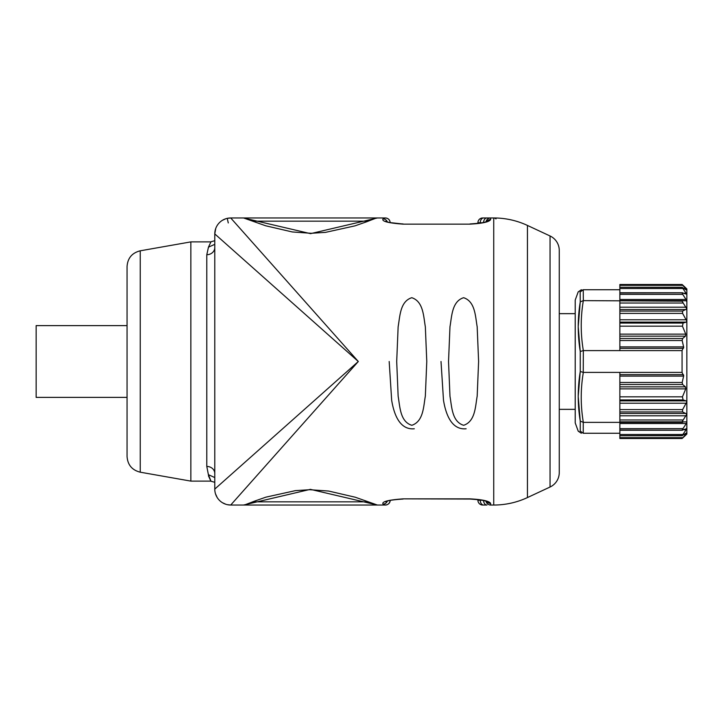 <?xml version="1.0" encoding="UTF-8"?>
<svg xmlns="http://www.w3.org/2000/svg" width="723" height="723" viewBox="0 0 723 723"><rect width="100%" height="100%" fill="white"/><g stroke="black" fill="none" stroke-linecap="round" stroke-linejoin="round"><path stroke-width="1.08" d="M140.235 472.191C132.056 470.131 127.664 464.898 127.058 456.484L127.058 266.516C127.664 258.102 132.056 252.869 140.235 250.809L140.235 472.191L190.854 481.111L190.854 241.889L210.908 241.889M575.21 313.655L559.259 313.655L559.259 250.438A15.951 15.951 0 0 0 550.049 235.978A15.951 15.951 0 0 1 559.259 250.438A15.951 15.951 0 0 0 550.049 235.978A15.951 15.951 0 0 1 559.259 250.438L559.259 472.562A15.951 15.951 0 0 1 550.049 487.022L550.049 235.978L527.438 225.431L550.049 235.978L527.438 225.431L527.438 497.569L550.049 487.022L527.438 497.569A79.747 79.747 0 0 1 493.737 505.034L490.682 505.034L490.61 503.425C489.344 501.057 482.458 499.539 469.95 498.852L403.118 498.852C388.088 499.945 381.41 501.708 383.063 504.13L385.422 505.034L377.37 505.034L355.228 497.216L328.658 491.053L309.787 489.706L295.4 490.637L265.947 497.144L254.297 501.22C239.611 506.95 245.703 504.374 243.561 505.034L230.718 505.034A15.951 15.951 0 0 1 214.776 489.091L214.776 233.909A15.951 15.951 0 0 1 230.718 217.966L247.167 217.966L230.718 217.966L243.561 217.966L265.703 225.784L292.273 231.947L311.143 233.294L325.531 232.363L354.984 225.856L366.633 221.78C381.319 216.05 375.228 218.626 377.37 217.966L385.422 217.966C388.359 218.274 389.95 219.864 390.203 222.747M243.479 217.966L377.451 217.966L243.479 217.966L310.547 233.646L377.37 217.966M377.451 505.034L243.479 505.034M222.359 502.666L225.82 504.265M441.012 361.5L443.497 400.271C445.449 412.218 450.673 430.23 466.127 428.766M389.182 361.5L391.667 400.271C393.619 412.218 398.834 430.23 414.297 428.766M489.227 220.84L490.601 219.602M490.203 502.792L489.227 502.16M487.79 501.518L486.516 501.066L487.239 501.834C485.964 500.659 480.199 499.738 469.95 499.051L469.95 498.852M487.492 217.966L490.682 217.966L486.95 217.966L490.682 217.966L490.61 219.575C489.335 221.943 482.449 223.47 469.95 224.148L403.118 224.148C388.07 223.046 381.383 221.283 383.063 218.87L385.359 217.966A4.781 4.781 -90 0 1 390.131 222.585M230.718 217.966L358.31 361.5L230.718 505.034L227.23 504.645L230.718 505.034A15.951 15.951 0 0 1 214.776 489.091L358.31 361.5L214.776 233.909A15.951 15.951 0 0 1 230.718 217.966L227.23 218.355L230.718 217.966M243.561 505.034L310.384 489.354L377.37 505.034M486.019 221.69A4.781 4.781 0 0 1 490.682 217.966L493.737 217.966A15.951 6.742 90 0 1 496.023 218.906M483.57 500.596A4.781 3.38 -90 0 0 486.95 505.034L482.711 505.034A4.781 4.781 0 0 1 477.921 500.253A11.161 11.161 0 0 0 477.903 499.557L470.23 499.06M486.95 217.966L483.642 217.966L486.95 217.966A4.781 3.38 -90 0 0 483.57 222.404M477.903 223.443A11.161 11.161 0 0 0 477.921 222.747A4.781 4.781 0 0 1 482.711 217.966L483.642 217.966A4.781 3.38 -90 0 0 480.262 222.747L482.078 222.747M208.459 475.833C211.749 483.172 211.722 482.792 208.387 474.677L206.796 466.452L206.796 254.713L208.459 247.167L210.908 241.934M527.438 225.431A79.747 79.747 0 0 0 493.737 217.966A79.747 79.747 0 0 1 527.438 225.431M396.701 361.5L398.147 396.294C399.991 406.543 400.027 421.726 411.839 425.296C423.524 421.382 423.497 406.434 425.341 396.159L426.778 361.473L425.341 326.778C423.515 316.529 423.461 301.5 411.794 297.704C400.009 301.374 399.991 316.457 398.138 326.742L396.701 361.5M448.531 361.5L449.977 396.294C451.821 406.543 451.857 421.726 463.669 425.296C475.363 421.382 475.327 406.434 477.18 396.159L478.608 361.473L477.171 326.778C475.345 316.529 475.3 301.5 463.624 297.704C451.839 301.374 451.821 316.457 449.977 326.742L448.531 361.5M222.359 220.334L225.82 218.735M559.259 472.562A15.951 15.951 0 0 1 550.049 487.022A15.951 15.951 0 0 0 559.259 472.562A15.951 15.951 0 0 1 550.049 487.022M383.063 504.13A4.781 4.609 -65.9 0 0 387.302 501.211M490.61 503.425A4.781 4.727 174.4 0 1 486.859 501.645M490.682 505.034A4.781 4.781 0 0 1 486.019 501.31M214.776 477.551L208.387 474.677M206.796 466.452A7.971 6.995 180 0 1 214.776 473.448M206.796 254.713A7.971 7.122 180 0 0 214.776 247.6M208.459 247.167L214.776 244.338M387.302 221.798A4.781 4.609 -114.1 0 0 383.063 218.87M486.859 221.355A4.781 4.727 5.6 0 1 490.61 219.575M127.058 397.388L36.15 397.388L36.15 325.612L127.058 325.612M559.259 409.345L575.21 409.345M619.864 300.66L686.85 300.741L686.326 301.13L686.85 300.741L686.85 308.938L682.069 301.166L583.334 300.632C580.533 317.289 580.533 333.945 583.334 350.601L682.069 350.601L683.642 346.895L682.16 340.515L682.657 338.481L685.431 336.159L685.756 334.134L682.44 326.154L683.118 323.045L686.172 322.115L686.85 321.111L682.611 313.402L682.548 311.062L686.85 308.938L686.85 401.889L686.172 400.885L683.118 399.955L682.44 396.846L685.756 388.866L685.431 386.841L682.657 384.519L682.16 382.485L683.642 376.105L682.069 372.399L682.069 350.601M682.711 285.016L686.85 288.938L682.069 284.51L686.308 289.471L686.85 290.275L685.494 289.471M682.069 372.399L619.864 372.399L619.864 421.834L682.069 421.834L686.85 414.062L682.548 411.938L682.611 409.598L686.85 401.889L686.85 422.259L686.308 423.524L686.85 422.259L686.326 421.871L619.864 422.34M686.85 422.259L686.326 421.871L686.85 422.259L686.308 423.524L686.85 422.259L686.85 428.73L686.308 429.787L686.85 428.73L686.326 428.649L686.85 428.73L686.326 428.649L686.85 428.73L686.85 432.725L686.308 433.529L686.85 432.725L686.85 434.062L682.711 437.984M682.729 285.025L686.85 288.938L686.85 294.27L686.308 293.213L686.85 294.27L686.85 300.741L682.729 294.36L682.069 292.996L682.711 292.833L619.864 292.996M686.85 290.275L682.069 287.383L686.85 294.27L686.85 291.324L686.85 294.27L682.114 292.833M686.85 434.062L686.308 434.595M583.334 350.601L583.244 372.399L580.253 371.486L578.219 396.331L580.253 371.486L580.253 351.514L578.219 326.669L580.253 301.898L578.219 326.669M583.244 433.267L583.334 433.267C580.533 433.267 580.533 433.267 583.334 433.267L619.864 433.267L619.864 422.368L583.244 422.368L583.244 433.267L580.253 431.089C577.56 431.197 577.56 431.197 580.253 431.089L580.253 421.102C577.56 404.636 577.56 388.097 580.253 371.486L583.334 372.399C580.533 389.055 580.533 405.711 583.334 422.368L580.253 421.102L578.219 396.529M580.253 351.514L583.244 350.601L580.253 351.514C577.56 334.939 577.56 318.4 580.253 301.898L580.162 291.911M682.639 300.651L619.864 300.651L619.864 289.733L583.334 289.733C580.533 289.733 580.533 289.733 583.334 289.733C580.533 289.733 580.533 289.733 583.334 289.733L581.274 290.474M583.334 289.733L580.253 291.911C577.56 291.803 577.56 291.803 580.253 291.911L583.244 289.733L580.253 291.911M578.219 291.83L575.21 300.099L575.21 422.901L578.219 431.17L581.328 433.267L578.337 431.161M619.864 421.834L619.864 422.368L682.639 422.349M682.069 421.834L682.711 422.34M619.864 307.203L686.091 307.203L686.85 308.938L686.85 321.111L686.434 319.783L619.864 319.783L619.864 301.166M619.864 372.399L583.334 372.399M682.15 284.491L619.864 284.491L682.069 284.51L619.864 284.491L619.864 285.35L682.729 285.35M619.864 289.733L619.864 285.35M682.711 300.66L682.069 301.166M619.864 350.601L619.864 319.783M583.244 289.733L583.334 300.632M682.304 287.293L619.864 287.293L682.069 287.383M619.864 423.524L686.308 423.524L682.069 430.004L686.85 428.73L682.069 435.617L686.85 432.725L682.729 437.975M619.864 430.004L682.114 430.167M583.334 433.267C580.533 433.267 580.533 433.267 583.334 433.267L619.864 433.267L619.864 435.707L682.069 435.617M682.15 438.509L619.864 438.509L682.069 438.49L619.864 438.509L619.864 435.707L682.304 435.707M686.326 301.13L686.85 300.741L686.326 301.13M683.624 429.787L686.308 429.787L686.85 428.73L686.326 428.649M685.494 433.529L686.85 432.725M686.85 428.73L686.85 431.676L686.85 428.73M686.85 414.062L686.85 401.889M583.244 300.632L580.253 301.898M493.737 505.034L493.737 217.966M252.643 501.843L368.287 501.843M368.287 221.157L252.634 221.157M480.253 499.909A11.161 7.89 -90 0 1 480.262 500.253L477.921 500.253M482.078 500.253L480.262 500.253A4.781 3.38 -90 0 0 483.642 505.034M385.359 505.034A4.781 4.781 -90 0 0 390.131 500.415M403.118 498.852L469.95 499.051M480.253 223.091A11.161 7.89 90 0 0 480.262 222.747L477.921 222.747M228.278 222.937L227.23 218.355M469.95 224.148L403.118 224.148M683.66 346.995L683.66 347.673M683.66 375.327L683.66 376.005M682.729 437.65L619.864 437.65M682.729 434.496L619.864 434.496M682.729 428.64L619.864 428.64M619.864 288.504L682.729 288.504M683.624 293.213L686.308 293.213M619.864 294.36L682.729 294.36M619.864 299.476L686.308 299.476M619.864 338.481L682.657 338.481M619.864 340.515L682.16 340.515M619.864 323.045L683.118 323.045M619.864 326.154L682.44 326.154M619.864 311.062L682.548 311.062M619.864 313.402L682.611 313.402M619.864 348.35L683.425 348.35M619.864 346.895L683.642 346.895M619.864 336.159L685.431 336.159M619.864 334.134L685.756 334.134M619.864 322.115L686.172 322.115M619.864 309.543L686.498 309.543M619.864 303.018L682.937 303.018M619.864 382.485L682.16 382.485M619.864 384.519L682.657 384.519M619.864 396.846L682.44 396.846M619.864 399.955L683.118 399.955M619.864 409.598L682.611 409.598M619.864 411.938L682.548 411.938M619.864 374.65L683.425 374.65M619.864 376.105L683.642 376.105M619.864 386.841L685.431 386.841M619.864 388.866L685.756 388.866M619.864 400.885L686.172 400.885M619.864 403.217L686.434 403.217M619.864 413.457L686.498 413.457M619.864 415.797L686.091 415.797M619.864 419.982L682.937 419.982M210.619 481.111L190.854 481.111M140.235 250.809L190.854 241.889M390.203 500.253C389.95 503.136 388.359 504.726 385.422 505.034M386.561 501.066L385.874 501.807C387.031 500.65 392.779 499.729 403.118 499.051L402.494 499.06M215.689 494.234L216.882 496.828M390.122 501.156L389.95 501.807M389.706 502.386L389.336 503M386.941 504.79L386.218 504.97M210.574 481.111L214.776 482.313M214.776 240.687L210.619 241.889M403.118 223.949C392.987 223.317 387.239 222.395 385.874 221.193L386.561 221.934M469.95 223.949C480.189 223.271 485.955 222.341 487.239 221.166L486.516 221.934M402.205 223.94L390.203 222.603M214.776 233.909L215.689 228.766M581.328 289.733L578.337 291.839L581.328 289.733M682.467 292.743L619.864 292.743M682.467 430.257L619.864 430.257"/></g></svg>
